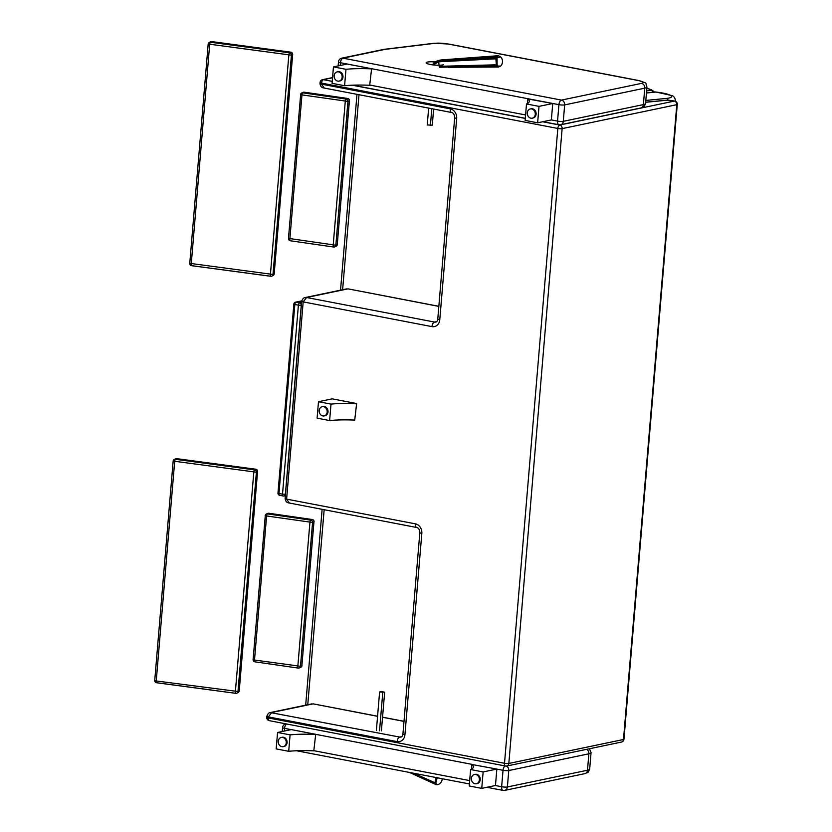 <?xml version="1.0" encoding="UTF-8"?>
<svg xmlns="http://www.w3.org/2000/svg" width="832" height="832" viewBox="0 0 832 832"><rect width="100%" height="100%" fill="white"/><g stroke="black" fill="none" stroke-linecap="round" stroke-linejoin="round"><path stroke-width="1.25" d="M289.349 502.944L286.614 499.127A3.141 0.562 -175.2 0 1 285.126 498.514L301.694 301.288A3.141 0.562 -175.2 0 1 301.694 301.278A3.141 0.562 -175.2 0 0 303.181 301.891L306.602 297.502L305.198 297.554M269.63 720.658A3.141 1.581 -79.1 0 1 269.298 720.668A3.141 1.581 -79.1 0 1 268.247 717.922L268.33 716.893A3.141 0.562 -175.2 0 1 266.843 716.29L266.76 717.319A3.141 0.562 4.8 0 0 268.247 717.922L504.514 763.287A3.141 1.581 100.9 0 0 505.565 766.033A3.141 1.581 100.9 0 0 505.908 766.022A3.141 2.652 -101.8 0 0 508.83 763.454A3.141 0.562 -175.2 0 1 504.514 763.287L557.825 128.461A3.141 0.562 4.8 0 0 562.13 128.627A3.141 2.652 -101.8 0 0 559.728 125.039A3.141 1.581 100.9 0 0 557.825 128.461L321.547 83.096A3.141 0.562 -175.2 0 1 320.06 82.493L319.977 83.522A3.141 0.562 4.8 0 0 321.464 84.126L321.547 83.096A3.141 1.581 -79.1 0 1 323.45 79.674L332.54 77.771M324.199 87.942L321.464 84.126L450.258 108.857A4.191 2.111 100.9 0 0 451.662 112.507C453.482 112.954 454.49 114.66 454.698 117.624L437.788 318.968C437.434 321.027 436.748 322.057 435.718 322.046A4.191 3.536 78.2 0 1 434.512 322.057L306.602 297.502L348.015 288.86L438.849 306.394M332.561 77.584L322.556 79.674A3.141 2.652 78.2 0 1 323.45 79.674L332.238 81.359M397.124 741.624A8.382 7.082 -101.8 0 0 404.924 734.77L421.824 533.437A4.191 0.749 4.8 0 1 419.848 532.626L402.938 733.959C402.584 736.029 401.898 737.058 400.868 737.048A4.191 3.536 78.2 0 1 399.662 737.058A4.191 2.111 100.9 0 0 397.124 741.624L268.33 716.893L271.762 712.494L313.165 703.862L377.582 716.321M401.721 736.632L399.662 737.058L270.348 712.546C268.871 712.639 267.696 713.887 266.843 716.29A3.141 0.562 -175.2 0 1 266.843 716.279M623.958 739.253A3.141 0.562 -175.2 0 1 623.49 739.502A3.141 2.652 78.2 0 1 621.473 742.061L621.473 742.061A3.141 3.141 0 0 0 623.958 739.253L677.269 104.426A3.141 3.141 0 0 0 674.721 101.078A3.141 1.581 100.9 0 0 674.388 101.088A3.141 2.652 78.2 0 1 676.801 104.676A3.141 0.562 4.8 0 0 677.269 104.426M621.473 742.061L506.802 766.022A3.141 3.141 0 0 1 505.565 766.033L269.298 720.668A3.141 3.141 0 0 1 266.76 717.319M675.449 101.088L675.438 101.306A22.381 3.983 4.8 0 0 675.449 101.088C675.178 97.978 673.91 96.117 671.653 95.524L655.928 92.009A4.191 4.191 0 0 0 655.096 92.009L655.096 92.009A4.191 2.954 84.5 0 1 655.845 92.071L656.011 92.092M646.849 88.161L651.425 89.773L654.306 92.082A4.191 4.087 146.8 0 0 651.238 90.407A4.191 2.954 84.5 0 1 653.234 92.186M315.702 734.292L313.799 750.838A49.764 8.861 4.8 0 0 288.704 751.306L276.182 748.904L277.566 732.472L291.283 729.602L315.702 734.292L313.799 750.838M315.182 734.406A49.764 8.861 4.8 0 0 290.087 734.874L277.566 732.472M290.087 734.874L288.704 751.306M471.505 769.111L471.89 764.494A49.764 8.861 -175.2 0 1 473.418 766.948A49.764 8.861 -175.2 0 1 470.61 769.538L483.132 771.94L496.85 769.07L471.89 764.494M470.61 769.538L469.238 785.97L481.749 788.372L495.466 785.512L496.85 769.07M481.749 788.372L483.132 771.94M527.394 103.542L527.779 98.925A49.764 8.861 -175.2 0 1 529.308 101.379A49.764 8.861 -175.2 0 1 526.5 103.969L539.022 106.371L552.739 103.511L527.779 98.925M526.5 103.969L525.127 120.401L537.638 122.803L551.356 119.943L552.739 103.511M537.638 122.803L539.022 106.371M356.626 403.541L354.723 420.087A49.764 8.861 4.8 0 0 329.628 420.555L317.106 418.153L318.49 401.721L332.197 398.85L356.626 403.541L354.723 420.087M356.096 403.655A49.764 8.861 4.8 0 0 331.001 404.123L318.49 401.721M331.001 404.123L329.628 420.555M371.592 68.723L369.689 85.27A49.764 8.861 4.8 0 0 344.594 85.738L332.072 83.335L333.455 66.903L347.173 64.033L371.592 68.723L369.689 85.27M371.072 68.838A49.764 8.861 4.8 0 0 345.977 69.306L333.455 66.903M345.977 69.306L344.594 85.738M282.651 737.433A4.711 3.983 -101.8 0 0 281.299 737.443A4.711 3.983 -101.8 0 0 278.356 742.872A4.711 3.983 -101.8 0 0 283.223 746.668A4.711 3.983 -101.8 0 0 286.26 742.03A4.711 3.983 -101.8 0 0 282.651 737.433M283.223 746.668L284.055 746.491A4.711 3.983 -101.8 0 0 287.102 741.853A4.711 3.983 -101.8 0 0 283.483 737.256A4.711 3.983 -101.8 0 0 282.131 737.266L281.299 737.443M337.189 71.874L338.021 71.698A4.711 3.983 78.2 0 1 339.373 71.687A4.711 3.983 78.2 0 1 342.992 76.294A4.711 3.983 78.2 0 1 339.945 80.933L339.113 81.099A4.711 3.983 78.2 0 1 334.246 77.303A4.711 3.983 78.2 0 1 337.189 71.874A4.711 3.983 78.2 0 1 338.541 71.864A4.711 3.983 78.2 0 1 342.15 76.461A4.711 3.983 78.2 0 1 339.113 81.099M474.427 774.519L475.259 774.353A4.711 3.983 78.2 0 1 476.611 774.342A4.711 3.983 78.2 0 1 480.23 778.939A4.711 3.983 78.2 0 1 477.194 783.578L476.351 783.754A4.711 3.983 78.2 0 1 471.494 779.948A4.711 3.983 78.2 0 1 474.427 774.519A4.711 3.983 78.2 0 1 475.779 774.519A4.711 3.983 78.2 0 1 479.398 779.116A4.711 3.983 78.2 0 1 476.351 783.754M530.317 108.961L531.149 108.784A4.711 3.983 78.2 0 1 532.501 108.774A4.711 3.983 78.2 0 1 536.12 113.37A4.711 3.983 78.2 0 1 533.083 118.009L532.241 118.186A4.711 3.983 78.2 0 1 527.384 114.39A4.711 3.983 78.2 0 1 530.317 108.961A4.711 3.983 78.2 0 1 531.669 108.95A4.711 3.983 78.2 0 1 535.288 113.547A4.711 3.983 78.2 0 1 532.241 118.186M322.213 406.692L323.045 406.515A4.711 3.983 78.2 0 1 324.397 406.505A4.711 3.983 78.2 0 1 328.016 411.102A4.711 3.983 78.2 0 1 324.979 415.74L324.147 415.917A4.711 3.983 78.2 0 1 319.28 412.121A4.711 3.983 78.2 0 1 322.213 406.692A4.711 3.983 78.2 0 1 323.565 406.682A4.711 3.983 78.2 0 1 327.184 411.278A4.711 3.983 78.2 0 1 324.147 415.917M506.49 766.064A4.191 3.536 78.2 0 1 508.768 770.536L588.869 753.792A14.664 2.61 4.8 0 0 591.053 752.638L589.67 769.07A14.664 2.61 -175.2 0 1 587.496 770.234L507.395 786.968A4.191 0.749 -175.2 0 1 501.644 786.739A4.191 2.111 100.9 0 0 503.048 790.4A4.191 4.191 0 0 0 504.691 790.39L504.691 790.39A4.191 3.536 -101.8 0 0 507.395 786.968L508.768 770.536A4.191 0.749 4.8 0 1 503.027 770.307L501.644 786.739L495.352 785.533M505.086 765.939A4.191 2.111 100.9 0 0 503.027 770.307L496.85 769.122M503.495 790.39A4.191 3.536 -101.8 0 0 504.691 790.39L584.792 773.656A4.191 3.536 -101.8 0 0 587.496 770.234L588.869 753.792A4.191 3.536 78.2 0 0 586.612 749.341M285.771 723.83A4.191 4.191 0 0 0 282.578 727.553A4.191 0.749 4.8 0 0 284.554 728.364A4.191 2.111 -79.1 0 1 286.614 723.986M443.487 64.657A8.902 1.581 -175.2 0 1 433.618 64.958A8.902 1.581 -175.2 0 1 426.13 62.754A8.902 1.581 -175.2 0 1 427.45 62.057A8.902 1.581 -175.2 0 1 434.834 61.901M384.166 49.327A4.191 3.13 83.1 0 1 384.415 49.286A4.191 3.13 83.1 0 1 385.258 49.327L434.897 43.316A10.473 1.862 -175.2 0 1 448.209 44.044A4.191 2.111 100.9 0 1 448.656 44.034L638.612 80.506A4.191 2.111 100.9 0 0 638.165 80.517A10.473 1.862 -175.2 0 1 641.555 83.366L561.454 100.1A4.191 3.536 78.2 0 1 564.668 104.894L644.769 88.161A14.664 2.61 4.8 0 0 646.942 86.996L645.57 103.428A14.664 2.61 -175.2 0 1 643.386 104.593L563.285 121.326A4.191 0.749 -175.2 0 1 557.544 121.108A4.191 2.111 100.9 0 0 558.948 124.758A4.191 4.191 0 0 0 560.591 124.748L560.591 124.748A4.191 3.536 -101.8 0 0 563.285 121.326L564.668 104.894A4.191 0.749 4.8 0 1 558.917 104.666L557.544 121.108L551.356 119.912M434.897 43.316A4.191 3.13 -96.9 0 0 434.054 43.264L383.843 49.369A4.191 3.536 78.2 0 1 385.05 49.369L342.992 58.157L561.454 100.1A4.191 2.111 100.9 0 0 558.917 104.666L340.454 62.722A4.191 2.111 -79.1 0 1 342.992 58.157A4.191 3.536 -101.8 0 0 341.786 58.157L341.786 58.157A4.191 4.191 0 0 0 338.468 61.911A4.191 0.749 4.8 0 0 340.454 62.722L340.215 65.489M559.385 124.758A4.191 3.536 -101.8 0 0 560.591 124.748L640.692 108.014A4.191 3.536 -101.8 0 0 643.386 104.593L644.769 88.161A4.191 3.536 78.2 0 0 641.555 83.366M285.49 494.25L282.516 494.166A2.09 1.061 100.9 0 0 283.223 495.986A2.09 1.061 100.9 0 0 283.442 495.986A2.09 1.768 -101.8 0 0 284.045 495.986L284.045 495.986A2.09 1.768 -101.8 0 0 285.397 494.27L301.267 305.261A2.09 1.768 -101.8 0 0 299.666 302.869A2.09 1.061 100.9 0 0 298.397 305.157L301.361 305.24M279.895 495.3A2.09 1.061 -79.1 0 1 279.666 495.31A2.09 1.061 -79.1 0 1 278.97 493.48L278.283 492.908M293.852 304.065L294.84 304.47A2.09 1.061 -79.1 0 1 296.109 302.182A2.09 1.768 -101.8 0 0 295.506 302.193A2.09 2.09 0 0 0 293.852 304.065L277.982 493.074A2.09 2.09 0 0 0 279.666 495.31L283.223 495.986A2.09 2.09 0 0 0 284.045 495.986L285.366 495.706M381.389 730.86L384.665 692.193L381.493 691.59L379.6 691.995L376.386 730.434M384.665 692.193L379.6 691.995M382.772 692.598L379.538 730.766M437.289 777.546L435.822 782.881L436.249 784.274A1.654 1.394 -39.9 0 1 435.25 784.212L409.458 772.429L435.011 783.786A5.907 2.59 -68.6 0 1 434.866 783.307L435.791 778.19M436.249 784.274L437.871 784.67A6.718 6.718 0 0 0 442.27 778.731M428.667 108.098L427.222 124.966L432.286 125.164L433.628 109.044M431.798 108.701L430.394 125.57M500.718 56.982L497.078 57.626A1.654 0.998 -155.1 0 0 496.08 57.439L498.098 55.723L441.636 59.894L437.788 60.601L438.994 60.705L432.578 64.834M497.078 57.626L497.099 64.615L498.098 66.123L500.739 66.009A6.718 6.718 0 0 0 500.334 56.545L500.354 56.566M500.739 66.009L498.524 67.038L496.746 66.019A5.907 2.974 -93.9 0 1 496.392 65.499L495.82 58.074A5.907 2.964 -90.9 0 1 496.08 57.439L438.994 60.705L438.734 61.786L433.15 64.906M432.692 64.854L438.807 61.173L495.82 58.074A1.654 0.842 -160.6 0 1 496.839 58.23M433.243 63.679L437.788 60.601L434.418 62.234L432.536 64.834M235.602 693.285L156.655 682.718A2.09 0.551 -82.4 0 1 156.541 682.739A2.09 0.551 -82.4 0 1 156.239 680.971L154.814 680.399M174.658 461.666A2.09 0.551 -82.4 0 1 175.417 459.295A2.09 1.986 -118 0 0 174.252 459.503L174.252 459.503A2.09 1.986 -118 0 0 173.233 461.084L256.402 472.212A2.09 1.986 -118 0 0 254.561 469.882A2.09 0.551 97.6 0 0 253.802 472.254L235.394 691.569A2.09 0.551 97.6 0 0 235.695 693.326A2.09 0.551 97.6 0 0 235.799 693.306A2.09 1.986 -118 0 0 236.964 693.108L236.964 693.108A2.09 1.986 -118 0 0 237.983 691.517L156.239 680.971L174.658 461.666M255.954 469.3A2.09 0.551 97.6 0 0 255.84 469.238L176.686 458.65A2.09 2.09 0 0 0 175.427 458.879L175.427 458.879A2.09 1.986 62 0 1 176.582 458.671A2.09 0.551 -82.4 0 1 176.686 458.65A2.09 0.551 -82.4 0 1 176.79 458.702M239.169 690.706L239.158 690.903A2.09 1.986 62 0 1 238.129 692.484L238.129 692.484A2.09 2.09 0 0 0 239.242 690.81L257.577 471.38M255.84 469.238A2.09 0.551 97.6 0 0 255.736 469.269A2.09 1.986 62 0 1 257.566 471.588L257.65 471.494A2.09 2.09 0 0 0 255.84 469.238M255.018 661.804A2.09 0.655 -81.8 0 1 254.894 661.825A2.09 0.655 -81.8 0 1 254.498 660.046L253.219 659.464M266.573 516.235A2.09 0.655 -81.8 0 1 267.436 513.885A2.09 1.955 -113.2 0 0 266.438 514.01L266.438 514.01A2.09 2.09 0 0 0 265.179 515.767L312.572 522.475A2.09 1.955 -113.2 0 0 310.773 520.146A2.09 0.655 98.2 0 0 309.91 522.496L297.835 666.307A2.09 0.655 98.2 0 0 298.22 668.075A2.09 0.655 98.2 0 0 298.355 668.065A2.09 1.955 -113.2 0 0 299.354 667.93L299.354 667.93A2.09 1.955 -113.2 0 0 300.498 666.286L254.498 660.046L266.573 516.235M265.294 515.653L253.105 659.578A2.09 2.09 0 0 0 254.894 661.825L298.22 668.075A2.09 2.09 0 0 0 299.354 667.93L300.737 667.337A2.09 2.09 0 0 0 301.995 665.59L301.881 665.694A2.09 1.955 66.8 0 1 300.737 667.337M312.426 519.605A2.09 0.655 98.2 0 0 312.281 519.532L268.954 513.271A2.09 2.09 0 0 0 267.831 513.417L267.831 513.417A2.09 1.955 66.8 0 1 268.83 513.292A2.09 0.655 -81.8 0 1 268.954 513.271A2.09 0.655 -81.8 0 1 269.069 513.323M301.902 665.465L313.966 521.643M312.281 519.532A2.09 0.655 98.2 0 0 312.156 519.542A2.09 1.955 66.8 0 1 313.955 521.882L314.07 521.778A2.09 2.09 0 0 0 312.281 519.532M290.971 52.25A2.09 0.551 97.6 0 0 290.867 52.187L211.713 41.6A2.09 2.09 0 0 0 210.454 41.829L210.454 41.829A2.09 1.986 62 0 1 211.609 41.621A2.09 0.551 -82.4 0 1 211.713 41.6A2.09 0.551 -82.4 0 1 211.806 41.652M274.196 273.645L292.677 54.444A2.09 2.09 0 0 0 290.867 52.187A2.09 0.551 97.6 0 0 290.763 52.208A2.09 1.986 62 0 1 292.594 54.538L292.594 54.33M270.629 276.224L191.672 265.668A2.09 0.551 -82.4 0 1 191.568 265.689A2.09 0.551 -82.4 0 1 191.256 263.921L209.674 44.616A2.09 0.551 -82.4 0 1 210.434 42.245A2.09 1.986 -118 0 0 209.279 42.453L209.279 42.453A2.09 1.986 -118 0 0 208.26 44.034L291.418 55.162A2.09 1.986 -118 0 0 289.588 52.832A2.09 0.551 97.6 0 0 288.829 55.203L270.41 274.508A2.09 0.551 97.6 0 0 270.722 276.276A2.09 0.551 97.6 0 0 270.826 276.255A2.09 1.986 -118 0 0 271.981 276.047L271.981 276.047A2.09 1.986 -118 0 0 273 274.466L189.842 263.349M274.258 273.749L274.175 273.842A2.09 1.986 62 0 1 273.156 275.434L273.156 275.434A2.09 2.09 0 0 0 274.258 273.749M347.786 98.54A2.09 0.655 98.2 0 0 347.641 98.457L304.314 92.206A2.09 2.09 0 0 0 303.191 92.352L303.191 92.352A2.09 1.955 66.8 0 1 304.179 92.227A2.09 0.655 -81.8 0 1 304.314 92.206A2.09 0.655 -81.8 0 1 304.429 92.258M337.262 244.39L349.43 100.714A2.09 2.09 0 0 0 347.641 98.457A2.09 0.655 98.2 0 0 347.516 98.478A2.09 1.955 66.8 0 1 349.315 100.818L349.315 100.578M290.378 240.739A2.09 0.655 -81.8 0 1 290.254 240.76A2.09 0.655 -81.8 0 1 289.858 238.982L301.933 95.17A2.09 0.655 -81.8 0 1 302.796 92.82A2.09 1.955 -113.2 0 0 301.798 92.945L301.798 92.945A2.09 2.09 0 0 0 300.539 94.692L347.932 101.41A2.09 1.955 -113.2 0 0 346.133 99.07A2.09 0.655 98.2 0 0 345.27 101.421L333.185 245.232A2.09 0.655 98.2 0 0 333.58 247.01A2.09 0.655 98.2 0 0 333.705 246.99A2.09 1.955 -113.2 0 0 334.703 246.865L334.703 246.865A2.09 1.955 -113.2 0 0 335.847 245.222L288.579 238.399M300.654 94.588L288.465 238.503A2.09 2.09 0 0 0 290.254 240.76L333.58 247.01A2.09 2.09 0 0 0 334.703 246.865L336.097 246.272A2.09 2.09 0 0 0 337.355 244.525L337.241 244.629A2.09 1.955 66.8 0 1 336.097 246.272M421.824 533.437A8.382 7.082 -101.8 0 0 415.407 523.848L286.614 499.127L303.181 301.891L431.974 326.622A8.382 7.082 -101.8 0 0 439.774 319.769L456.674 118.435A8.382 7.082 -101.8 0 0 450.258 108.857M419.848 532.626C419.64 529.662 418.631 527.956 416.811 527.509A4.191 2.111 -79.1 0 1 415.407 523.848M382.543 717.267L403.998 721.396M402.938 733.959A4.191 0.749 4.8 0 0 404.924 734.77M431.974 326.622A4.191 2.111 -79.1 0 1 434.512 322.057L436.571 321.63M439.774 319.769A4.191 0.749 -175.2 0 1 437.788 318.968M456.674 118.435A4.191 0.749 -175.2 0 1 454.698 117.624M352.269 85.207L525.294 118.425M542.662 121.763L559.728 125.039L674.388 101.088L672.443 100.714A5.242 0.936 -175.2 0 0 666.026 100.318L645.663 102.294M676.801 104.676L623.49 739.502L508.83 763.454L562.13 128.627L676.801 104.676M673.088 100.828A3.141 1.581 100.9 0 0 672.776 100.703A3.141 1.581 100.9 0 0 672.443 100.714M674.721 101.078L665.465 100.277A3.141 2.215 84.5 0 1 666.026 100.318M307.767 704.725L324.147 509.714M342.618 289.734L358.998 94.713M646.443 92.986L655.845 92.071A18.2 3.234 -175.2 0 1 670.665 95.462A18.2 3.234 -175.2 0 1 666.266 98.446L645.819 100.433M668.252 100.214A4.191 2.954 -95.5 0 0 666.266 98.446M646.838 88.296A18.2 3.234 -175.2 0 1 651.238 90.407L646.62 90.854M469.685 780.603L314.205 750.755M284.326 731.058L284.554 728.364L291.158 729.633M315.702 734.344L472.306 764.41M448.209 44.044L638.165 80.517M525.585 114.962L370.219 85.134M282.516 494.166L278.97 493.48L294.84 304.47L298.397 305.157L282.516 494.166M301.59 302.463L296.109 302.182L301.725 301.018M410.197 772.574L435.011 783.786A1.654 1.342 -21.6 0 0 436.02 783.9M411.601 772.845L434.866 783.307A1.654 1.238 -12.8 0 0 435.885 783.432M413.826 773.271L434.782 782.673A1.654 1.113 -0.7 0 0 435.822 782.881M448.094 59.488L440.138 60.102M439.036 65.25L438.734 61.786L495.612 58.843A1.654 0.655 -169.6 0 1 496.652 58.916M441.636 59.894L496.423 56.846A1.654 1.123 -143.3 0 1 497.39 57.096M498.098 66.123A1.654 1.227 129.5 0 1 497.172 66.477L448.344 67.298M497.713 65.718A1.654 1.134 143.1 0 1 496.746 66.019L439.566 67.257M497.38 65.218A1.654 0.998 149.8 0 1 496.392 65.499L439.306 66.882M439.13 66.321L496.07 64.813A1.654 0.832 159.8 0 0 497.099 64.615M175.417 459.295L176.582 458.671L255.736 469.269L254.561 469.882L175.417 459.295M239.158 690.903L237.983 691.517L256.402 472.212L257.566 471.588L239.158 690.903M267.436 513.885L268.83 513.292L312.156 519.542L310.773 520.146L267.436 513.885M301.881 665.694L300.498 666.286L312.572 522.475L313.955 521.882L301.881 665.694M210.434 42.245L211.609 41.621L290.763 52.208L289.588 52.832L210.434 42.245M291.418 55.162L292.594 54.538L274.175 273.842L273 274.466L291.418 55.162M302.796 92.82L304.179 92.227L347.516 98.478L346.133 99.07L302.796 92.82M347.932 101.41L349.315 100.818L337.241 244.629L335.847 245.222L347.932 101.41M416.811 527.509L288.725 502.913C286.749 502.694 285.553 501.228 285.137 498.514M346.736 288.87L305.219 297.544C303.722 297.648 302.546 298.896 301.694 301.288M451.662 112.507L323.575 87.922C321.599 87.703 320.403 86.237 319.977 83.522M322.556 79.674A3.141 3.141 0 0 0 320.06 82.493M403.998 721.302L382.543 717.184M377.593 716.227L313.165 703.862M270.369 712.546L311.886 703.872M438.849 306.301L348.015 288.86M665.465 100.277L645.674 102.19M305.687 705.162L322.13 509.33M340.538 290.17L356.98 94.328M655.096 92.009L646.454 92.851M589.472 748.748L591.053 752.638M589.67 769.07C587.475 773.947 588.973 771.701 584.792 773.656M503.048 790.4L486.907 787.301M469.404 783.942L296.608 750.766M282.578 727.553L282.246 731.494M638.612 80.506C648.908 84.167 644.55 81.515 646.942 86.996M448.656 44.034L434.054 43.264M383.843 49.369L341.786 58.157M645.57 103.428C643.375 108.306 644.873 106.059 640.692 108.014M558.948 124.758L542.974 121.69M525.304 118.3L352.82 85.186M338.468 61.911L338.135 65.926M295.506 302.193L301.746 300.882M435.75 784.618L437.871 784.67M498.098 55.723L500.334 56.545M498.524 67.038L448.271 67.298M175.427 458.879L174.252 459.503A2.09 2.09 0 0 0 173.15 461.178L154.731 680.493A2.09 2.09 0 0 0 156.541 682.739L235.695 693.326A2.09 2.09 0 0 0 236.964 693.108L238.129 692.484M267.831 513.417L266.438 514.01M210.454 41.829L209.279 42.453A2.09 2.09 0 0 0 208.177 44.127L189.758 263.432A2.09 2.09 0 0 0 191.568 265.689L270.722 276.276A2.09 2.09 0 0 0 271.981 276.047L273.156 275.434M301.798 92.945L303.191 92.352"/></g></svg>
